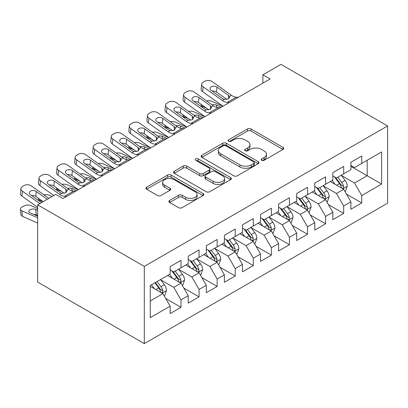<?xml version="1.0" encoding="UTF-8"?>
<svg xmlns="http://www.w3.org/2000/svg" width="408" height="408" viewBox="0 0 408 408"><rect width="100%" height="100%" fill="white"/><g stroke="black" fill="none" stroke-linecap="round" stroke-linejoin="round"><path stroke-width="0.61" d="M261.666 160.303A1.754 1.015 0 0 0 264.149 160.303L282.999 149.42A2.509 1.448 0 0 0 283.733 148.395A2.509 1.448 0 0 0 282.999 147.37L251.063 128.933A2.509 1.448 0 0 0 247.518 128.933L228.664 139.816A1.754 1.015 0 0 0 228.149 140.536A1.754 1.015 0 0 0 228.664 141.25A1.754 1.015 0 0 0 231.147 141.25L233.59 139.842A8.027 4.636 0 0 1 244.943 139.842L247.605 141.377A8.027 4.636 0 0 1 249.956 144.656A8.027 4.636 0 0 1 247.605 147.936L245.167 149.343A1.754 1.015 0 0 0 244.652 150.062A1.754 1.015 0 0 0 245.167 150.776A1.754 1.015 0 0 0 247.651 150.776L250.089 149.369A8.027 4.636 0 0 1 261.441 149.369L264.103 150.904A8.027 4.636 0 0 1 266.455 154.183A8.027 4.636 0 0 1 264.103 157.463L261.666 158.87A1.754 1.015 0 0 0 261.151 159.589A1.754 1.015 0 0 0 261.666 160.303L261.666 158.87M169.626 200.43A2.509 1.448 0 0 0 168.892 201.455A2.509 1.448 0 0 0 169.626 202.48L178.587 207.652A2.509 1.448 0 0 0 182.136 207.652L203.072 195.565A2.509 1.448 0 0 0 203.806 194.545A2.509 1.448 0 0 0 203.072 193.519L171.136 175.078A2.509 1.448 0 0 0 167.586 175.078L146.651 187.165A2.509 1.448 0 0 0 145.916 188.19A2.509 1.448 0 0 0 146.651 189.215L157.473 195.463A2.509 1.448 0 0 0 161.022 195.463L169.983 190.291A2.509 1.448 0 0 0 170.717 189.266A2.509 1.448 0 0 0 169.983 188.241L164.618 185.145A6.712 3.876 0 0 1 162.649 182.407A6.712 3.876 0 0 1 166.79 178.826A6.712 3.876 0 0 1 174.109 179.663L195.131 191.801A6.712 3.876 0 0 1 197.1 194.545A6.712 3.876 0 0 1 192.953 198.125A6.712 3.876 0 0 1 185.64 197.283L182.136 195.259A2.509 1.448 0 0 0 178.587 195.259L169.626 200.43L169.626 202.48M37.658 204.836L144.304 266.404L144.304 343.633L37.658 282.061L37.658 204.836L55.738 194.397L62.965 198.574L270.111 78.979L262.88 74.807L262.88 83.156M262.88 74.807L280.954 64.367L387.6 125.939L144.304 266.404M233.764 175.797A2.509 1.448 0 0 0 237.313 175.797L258.249 163.71A2.509 1.448 0 0 0 258.983 162.685A2.509 1.448 0 0 0 258.249 161.66L226.312 143.223A2.509 1.448 0 0 0 222.768 143.223L201.827 155.31A2.509 1.448 0 0 0 201.093 156.335A2.509 1.448 0 0 0 201.827 157.361L233.764 175.797M196.411 160.686A1.754 1.015 0 0 1 198.191 160.93L198.191 158.845L230.663 177.592A2.509 1.448 0 0 1 231.397 178.612A2.509 1.448 0 0 1 230.663 179.637L209.727 191.724A2.509 1.448 0 0 1 206.178 191.724L174.242 173.288L174.242 171.238A2.509 1.448 0 0 0 173.507 172.263A2.509 1.448 0 0 0 174.242 173.288M174.242 171.238L183.202 166.066A2.509 1.448 0 0 1 186.747 166.066L199.701 173.543A2.509 1.448 0 0 0 203.25 173.543L209.192 170.111A2.509 1.448 0 0 0 209.926 169.085A2.509 1.448 0 0 0 209.192 168.065L195.707 160.278A1.754 1.015 0 0 1 195.192 159.564A1.754 1.015 0 0 1 196.279 158.625A1.754 1.015 0 0 1 198.191 158.845M144.304 343.633L387.6 203.164L387.6 125.939M350.905 166.326L367.175 175.721L367.175 160.273L381.633 151.924L361.753 163.404L361.753 155.994L350.905 162.256L350.905 169.667L343.679 173.839L343.679 166.433L332.831 172.691L332.831 180.101L325.599 184.278L325.599 176.868L314.757 183.126L314.757 190.536L307.525 194.713L307.525 187.303L296.682 193.565L296.682 200.976L289.45 205.148L289.45 197.737L278.608 204L278.608 211.41L271.376 215.582L271.376 208.172L260.528 214.435L260.528 221.845L253.302 226.017L253.302 218.611L242.454 224.869L242.454 232.279L235.222 236.456L235.222 229.046L224.38 235.309L224.38 242.714L217.148 246.891L217.148 239.481L206.305 245.744L206.305 253.154L199.073 257.326L199.073 249.915L188.231 256.178L188.231 263.588L180.999 267.76L180.999 260.355L170.151 266.613L170.151 274.023L150.272 285.503L150.272 317.643L170.151 306.168L162.925 293.643L150.272 286.34M381.633 151.924L381.633 184.069L361.753 195.549L354.521 183.024L341.42 175.46M346.479 194.137L361.753 202.954L361.753 195.549M361.753 202.954L350.905 209.217L350.905 201.807L343.679 205.984L336.447 193.458L323.34 185.895M328.404 204.576L343.679 213.394L343.679 205.984M343.679 213.394L332.831 219.652L332.831 212.247L325.599 216.419L318.373 203.898L305.266 196.33M310.33 215.011L325.599 223.829L325.599 216.419M325.599 223.829L314.757 230.092L314.757 222.681L307.525 226.853L300.298 214.333L287.191 206.764M292.25 225.446L307.525 234.263L307.525 226.853M307.525 234.263L296.682 240.526L296.682 233.116L289.45 237.288L282.219 224.767L269.117 217.199M274.176 235.88L289.45 244.698L289.45 237.288M289.45 244.698L278.608 250.961L278.608 243.55L271.376 247.727L264.144 235.202L251.042 227.639M256.102 246.32L271.376 255.138L271.376 247.727M271.376 255.138L260.528 261.395L260.528 253.985L253.302 258.162L246.07 245.636L232.963 238.073M238.027 256.754L253.302 265.572L253.302 258.162M253.302 265.572L242.454 271.835L242.454 264.425L235.222 268.597L227.996 256.076L214.889 248.508M219.953 267.189L235.222 276.007L235.222 268.597M235.222 276.007L224.38 282.27L224.38 274.859L217.148 279.031L209.921 266.511L196.814 258.942M201.873 277.624L217.148 286.442L217.148 279.031M217.148 286.442L206.305 292.704L206.305 285.294L199.073 289.471L191.842 276.945L178.74 269.382M183.799 288.058L199.073 296.876L199.073 289.471M199.073 296.876L188.231 303.139L188.231 295.729L180.999 299.905L173.767 287.38L160.665 279.817M165.725 298.498L180.999 307.316L180.999 299.905M180.999 307.316L170.151 313.574L170.151 306.168M170.151 269.851L173.767 271.937L180.999 267.76M150.272 300.946L162.925 293.643M188.231 259.411L191.842 261.502L199.073 257.326M173.767 287.38L180.999 283.208L167.622 275.487M188.231 295.729L180.999 283.208M206.305 248.977L209.921 251.063L217.148 246.891M191.842 276.945L199.073 272.774L185.696 265.047M206.305 285.294L199.073 272.774M224.38 238.542L227.996 240.628L235.222 236.456M209.921 266.511L217.148 262.334L203.77 254.612M224.38 274.859L217.148 262.334M242.454 228.108L246.07 230.194L253.302 226.017M227.996 256.076L235.222 251.899L221.85 244.178M242.454 264.425L235.222 251.899M260.528 217.673L264.144 219.759L271.376 215.582M246.07 245.636L253.302 241.465L239.924 233.743M260.528 253.985L253.302 241.465M278.608 207.233L282.219 209.324L289.45 205.148M264.144 235.202L271.376 231.03L257.999 223.304M278.608 243.55L271.376 231.03M296.682 196.799L300.298 198.885L307.525 194.713M282.219 224.767L289.45 220.595L276.073 212.869M296.682 233.116L289.45 220.595M314.757 186.364L318.373 188.45L325.599 184.278M300.298 214.333L307.525 210.156L294.148 202.434M314.757 222.681L307.525 210.156M332.831 175.93L336.447 178.016L343.679 173.839M318.373 203.898L325.599 199.721L312.227 192M332.831 212.247L325.599 199.721M350.905 165.49L354.521 167.581L361.753 163.404M336.447 193.458L343.679 189.286L330.301 181.565M350.905 201.807L343.679 189.286M354.521 183.024L367.175 175.721L381.633 184.069M262.37 160.553L264.103 159.548A8.027 4.636 0 0 0 266.455 156.269L266.455 154.183M249.956 144.656L249.956 146.742A8.027 4.636 0 0 1 247.605 150.022L245.866 151.026M282.968 149.44L251.063 131.019A2.509 1.448 0 0 0 247.518 131.019L229.367 141.499M258.218 163.73L226.312 145.309A2.509 1.448 0 0 0 222.768 145.309L201.863 157.376M253.817 163.404A1.754 1.015 0 0 0 254.327 162.685A1.754 1.015 0 0 0 253.817 161.971L225.782 145.784A1.754 1.015 0 0 0 223.298 145.784L220.723 147.268A8.027 4.636 0 0 0 218.372 150.547A8.027 4.636 0 0 0 220.723 153.826L239.889 164.888A8.027 4.636 0 0 0 251.241 164.888L253.817 163.404L253.817 165.49A1.754 1.015 0 0 0 254.327 164.771L254.327 162.685M218.372 150.547L218.372 152.633A8.027 4.636 0 0 0 220.723 155.912L220.723 153.826M253.817 165.49L251.241 166.974A8.027 4.636 0 0 1 239.889 166.974L220.723 155.912M174.272 173.308L183.202 168.152L183.202 166.066M209.926 169.085L209.926 171.176A2.509 1.448 0 0 1 209.192 172.201L203.25 175.629A2.509 1.448 0 0 1 199.701 175.629L186.747 168.152A2.509 1.448 0 0 0 183.202 168.152M198.191 160.93L230.627 179.658M213.139 181.305A6.712 3.876 0 0 0 220.453 182.141A6.712 3.876 0 0 0 224.599 178.561A6.712 3.876 0 0 0 222.63 175.822L215.225 171.544A2.509 1.448 0 0 0 211.675 171.544L205.734 174.976A2.509 1.448 0 0 0 205 176.001A2.509 1.448 0 0 0 205.734 177.026L213.139 181.305L213.139 183.391A6.712 3.876 0 0 0 220.453 184.232A6.712 3.876 0 0 0 224.599 180.652L224.599 178.561M205 176.001L205 178.087A2.509 1.448 0 0 0 205.734 179.112L205.734 177.026M213.139 183.391L205.734 179.112M197.1 194.545L197.1 196.631A6.712 3.876 0 0 1 192.953 200.211A6.712 3.876 0 0 1 185.64 199.369L182.136 197.345A2.509 1.448 0 0 0 178.587 197.345L169.662 202.501M162.649 182.407L162.649 184.493A6.712 3.876 0 0 0 164.618 187.231L164.618 185.145M169.947 190.312L164.618 187.231M203.036 195.585L171.136 177.169A2.509 1.448 0 0 0 167.586 177.169L146.686 189.236M345.015 191.602L345.449 191.352L347.254 186.135A6.773 3.912 -120 0 0 345.091 180.367L341.251 175.241M222.906 106.233L211.665 101.25A5.11 2.591 -5.4 0 0 206.621 100.939M335.136 184.355L332.214 180.458M206.423 108.151L202.628 106.468L202.751 107.737M330.852 181.881L330.521 181.438M342.399 188.547L343.449 187.604L343.597 186.42A6.773 3.912 -120 0 0 341.659 182.351L337.819 177.225M335.626 177.541L340.369 183.87A3.453 1.994 60 0 1 340.996 184.921L343.597 186.42M201.185 104.422A5.11 2.591 -5.4 0 0 201.154 104.861A5.11 2.591 -5.4 0 0 202.628 106.468M212.16 104.882A4.09 2.076 174.6 0 1 216.505 105.055L221.279 107.171M334.438 176.853L339.492 183.6A6.773 3.912 60 0 1 341.43 187.675L341.567 188.068M229.352 102.51L227.215 102.413A12.781 7.38 60 0 1 222.396 100.516L203.148 86.822L202.628 91.708A5.11 3.274 -173.9 0 1 201.159 89.077L201.679 84.196A5.11 3.274 6.1 0 0 203.148 86.822M223.028 106.162A19.171 11.067 60 0 1 221.876 105.397L202.628 91.708M238.389 97.293L236.252 97.196A12.781 7.38 60 0 1 231.433 95.299L212.186 81.605A5.11 3.274 6.1 0 0 204.979 81.136L203.174 82.181A5.11 3.274 6.1 0 0 201.679 84.196M228.648 98.772L228.475 95.288L229.684 97.14L228.49 98.869L224.344 99.394L222.691 98.629L211.242 90.484A4.09 2.616 -173.9 0 1 210.064 88.378A4.09 2.616 -173.9 0 1 211.257 86.771A4.09 2.616 -173.9 0 1 217.025 87.144L216.505 92.024L226.935 99.445M216.505 92.024A4.09 2.616 6.1 0 0 212.175 91.147M228.475 95.288L217.025 87.144M326.941 202.036L327.374 201.787L329.18 196.569A6.773 3.912 -120 0 0 327.017 190.801L323.177 185.676M204.831 116.668L193.591 111.685A5.11 2.591 -5.4 0 0 188.547 111.374M317.057 194.789L314.14 190.893M188.348 118.585L184.554 116.902L184.676 118.172M312.778 192.316L312.441 191.872M324.324 198.987L325.375 198.038L325.523 196.86A6.773 3.912 -120 0 0 323.585 192.785L319.745 187.66M317.551 187.976L322.295 194.31A3.453 1.994 60 0 1 322.922 195.356L325.523 196.86M183.11 114.857A5.11 2.591 -5.4 0 0 183.08 115.301A5.11 2.591 -5.4 0 0 184.554 116.902M194.086 115.316A4.09 2.076 174.6 0 1 198.426 115.489L203.204 117.606M316.358 187.287L321.412 194.035A6.773 3.912 60 0 1 323.355 198.109L323.493 198.502M308.861 212.476L309.3 212.221L311.105 207.004A6.773 3.912 -120 0 0 308.943 201.236L305.102 196.11M186.757 127.102L175.516 122.12A5.11 2.591 -5.4 0 0 170.473 121.814M298.982 205.224L296.065 201.328M170.274 129.02L166.479 127.337L166.597 128.607M294.698 202.751L294.367 202.307M306.25 209.421L307.3 208.478L307.448 207.295A6.773 3.912 -120 0 0 305.51 203.22L301.67 198.094M299.477 198.416L304.22 204.745A3.453 1.994 60 0 1 304.847 205.79L307.448 207.295M165.036 125.292A5.11 2.591 -5.4 0 0 165.005 125.735A5.11 2.591 -5.4 0 0 166.479 127.337M176.011 125.751A4.09 2.076 174.6 0 1 180.351 125.924L185.13 128.041M298.284 197.727L303.338 204.474A6.773 3.912 60 0 1 305.276 208.544L305.413 208.937M211.273 112.95L209.141 112.848A12.781 7.38 60 0 1 204.321 110.951L185.074 97.257L184.554 102.143A5.11 3.274 -173.9 0 1 183.085 99.511L183.605 94.631A5.11 3.274 6.1 0 0 185.074 97.257M204.954 116.596A19.171 11.067 60 0 1 203.801 115.836L184.554 102.143M220.31 107.727L218.178 107.63A12.781 7.38 60 0 1 213.359 105.733L194.111 92.04A5.11 3.274 6.1 0 0 186.905 91.576L185.099 92.616A5.11 3.274 6.1 0 0 183.605 94.631M210.574 109.206L210.401 105.723L211.609 107.574L210.416 109.303L206.269 109.829L204.612 109.064L193.162 100.919A4.09 2.616 -173.9 0 1 191.989 98.812A4.09 2.616 -173.9 0 1 193.183 97.206A4.09 2.616 -173.9 0 1 198.951 97.578L198.426 102.459L208.855 109.879M198.426 102.459A4.09 2.616 6.1 0 0 194.101 101.582M210.401 105.723L198.951 97.578M193.198 123.384L191.061 123.282A12.781 7.38 60 0 1 186.247 121.385L166.999 107.697L166.479 112.577A5.11 3.274 -173.9 0 1 165.011 109.946L165.531 105.065A5.11 3.274 6.1 0 0 166.999 107.697M186.879 127.031A19.171 11.067 60 0 1 185.727 126.271L166.479 112.577M202.235 118.167L200.099 118.065A12.781 7.38 60 0 1 195.284 116.168L176.037 102.479A5.11 3.274 6.1 0 0 168.83 102.01L167.025 103.051A5.11 3.274 6.1 0 0 165.531 105.065M192.494 119.646L192.321 116.158L193.535 118.014L192.341 119.738L188.195 120.263L186.538 119.498L175.088 111.353A4.09 2.616 -173.9 0 1 173.915 109.252A4.09 2.616 -173.9 0 1 175.109 107.641A4.09 2.616 -173.9 0 1 180.871 108.013L180.351 112.899L190.781 120.314M180.351 112.899A4.09 2.616 6.1 0 0 176.021 112.016M192.321 116.158L180.871 108.013M290.787 222.911L291.22 222.661L293.031 217.439A6.773 3.912 -120 0 0 290.868 211.67L287.028 206.545M168.683 137.537L157.442 132.554A5.11 2.591 -5.4 0 0 152.393 132.248M280.908 215.659L277.991 211.762M152.199 139.454L148.4 137.771L148.522 139.041M276.624 213.19L276.293 212.746M288.175 219.856L289.221 218.912L289.374 217.729A6.773 3.912 -120 0 0 287.431 213.654L283.591 208.529M281.403 208.85L286.146 215.179A3.453 1.994 60 0 1 286.773 216.23L289.374 217.729M146.956 135.731A5.11 2.591 -5.4 0 0 146.926 136.17A5.11 2.591 -5.4 0 0 148.4 137.771M157.937 136.19A4.09 2.076 174.6 0 1 162.277 136.359L167.056 138.48M280.209 208.162L285.263 214.909A6.773 3.912 60 0 1 287.201 218.984L287.339 219.376M272.712 233.345L273.146 233.096L274.951 227.878A6.773 3.912 -120 0 0 272.794 222.11L268.954 216.985M150.603 147.976L139.363 142.994A5.11 2.591 -5.4 0 0 134.319 142.683M262.834 226.098L259.916 222.202M134.12 149.894L130.325 148.211L130.448 149.481M258.55 223.625L258.218 223.181M270.101 230.291L271.147 229.347L271.295 228.164A6.773 3.912 -120 0 0 269.356 224.089L265.516 218.963M263.328 219.285L268.066 225.614A3.453 1.994 60 0 1 268.694 226.664L271.295 228.164M128.882 146.166A5.11 2.591 -5.4 0 0 128.852 146.605A5.11 2.591 -5.4 0 0 130.325 148.211M139.857 146.625A4.09 2.076 174.6 0 1 144.203 146.798L148.976 148.915M262.135 218.596L267.189 225.344A6.773 3.912 60 0 1 269.127 229.418L269.265 229.811M175.124 133.819L172.987 133.722A12.781 7.38 60 0 1 168.173 131.825L148.925 118.131L148.4 123.012A5.11 3.274 -173.9 0 1 146.936 120.386L147.456 115.5A5.11 3.274 6.1 0 0 148.925 118.131M168.805 137.471A19.171 11.067 60 0 1 167.652 136.706L148.4 123.012M184.161 128.602L182.024 128.5A12.781 7.38 60 0 1 177.21 126.608L157.962 112.914A5.11 3.274 6.1 0 0 150.756 112.445L148.946 113.49A5.11 3.274 6.1 0 0 147.456 115.5M174.42 130.081L174.247 126.597L175.46 128.449L174.267 130.172L170.116 130.698L168.463 129.933L157.014 121.788A4.09 2.616 -173.9 0 1 155.841 119.687A4.09 2.616 -173.9 0 1 157.034 118.075A4.09 2.616 -173.9 0 1 162.797 118.453L162.277 123.333L172.706 130.754M162.277 123.333A4.09 2.616 6.1 0 0 157.947 122.456M174.247 126.597L162.797 118.453M157.049 144.254L154.912 144.157A12.781 7.38 60 0 1 150.098 142.259L130.846 128.566L130.325 133.447A5.11 3.274 -173.9 0 1 128.857 130.82L129.382 125.934A5.11 3.274 6.1 0 0 130.846 128.566M150.725 147.905A19.171 11.067 60 0 1 149.573 147.14L130.325 133.447M166.087 139.036L163.95 138.939A12.781 7.38 60 0 1 159.135 137.042L139.888 123.349A5.11 3.274 6.1 0 0 132.682 122.879L130.871 123.925A5.11 3.274 6.1 0 0 129.382 125.934M156.346 140.515L156.172 137.032L157.386 138.883L156.188 140.612L152.041 141.132L150.389 140.372L138.939 132.228A4.09 2.616 -173.9 0 1 137.761 130.121A4.09 2.616 -173.9 0 1 138.96 128.51A4.09 2.616 -173.9 0 1 144.723 128.887L144.203 133.768L154.632 141.188M144.203 133.768A4.09 2.616 6.1 0 0 139.873 132.891M156.172 137.032L144.723 128.887M254.638 243.78L255.071 243.53L256.877 238.313A6.773 3.912 -120 0 0 254.714 232.545L250.874 227.419M132.529 158.411L121.288 153.428A5.11 2.591 -5.4 0 0 116.244 153.117M244.759 236.533L241.837 232.636M116.045 160.329L112.251 158.646L112.373 159.916M240.475 234.059L240.144 233.616M252.022 240.725L253.072 239.782L253.22 238.604A6.773 3.912 -120 0 0 251.282 234.529L247.442 229.403M245.249 229.719L249.992 236.054A3.453 1.994 60 0 1 250.619 237.099L253.22 238.604M110.808 156.601A5.11 2.591 -5.4 0 0 110.777 157.039A5.11 2.591 -5.4 0 0 112.251 158.646M121.783 157.06A4.09 2.076 174.6 0 1 126.128 157.233L130.902 159.35M244.061 229.031L249.115 235.778A6.773 3.912 60 0 1 251.053 239.853L251.19 240.246M138.975 154.688L136.838 154.591A12.781 7.38 60 0 1 132.019 152.694L112.771 139.001L112.251 143.886A5.11 3.274 -173.9 0 1 110.782 141.255L111.302 136.374A5.11 3.274 6.1 0 0 112.771 139.001M132.651 158.34A19.171 11.067 60 0 1 131.498 157.575L112.251 143.886M148.012 149.471L145.875 149.374A12.781 7.38 60 0 1 141.056 147.477L121.808 133.783A5.11 3.274 6.1 0 0 114.602 133.319L112.797 134.359A5.11 3.274 6.1 0 0 111.302 136.374M138.271 150.95L138.098 147.466L139.306 149.318L138.113 151.047L133.967 151.572L132.314 150.807L120.865 142.662A4.09 2.616 -173.9 0 1 119.687 140.556A4.09 2.616 -173.9 0 1 120.88 138.95A4.09 2.616 -173.9 0 1 126.648 139.322L126.128 144.203L136.558 151.623M126.128 144.203A4.09 2.616 6.1 0 0 121.798 143.325M138.098 147.466L126.648 139.322M236.564 254.215L236.997 253.965L238.802 248.747A6.773 3.912 -120 0 0 236.64 242.979L232.8 237.854M114.454 168.846L103.214 163.863A5.11 2.591 -5.4 0 0 98.17 163.557M226.68 246.968L223.763 243.071M97.971 170.763L94.177 169.08L94.299 170.35M222.401 244.494L222.064 244.05M233.947 251.165L234.998 250.221L235.146 249.038A6.773 3.912 -120 0 0 233.208 244.963L229.367 239.838M227.174 240.154L231.917 246.488A3.453 1.994 60 0 1 232.545 247.534L235.146 249.038M92.733 167.035A5.11 2.591 -5.4 0 0 92.703 167.479A5.11 2.591 -5.4 0 0 94.177 169.08M103.709 167.494A4.09 2.076 174.6 0 1 108.049 167.668L112.827 169.784M225.981 239.471L231.035 246.213A6.773 3.912 60 0 1 232.978 250.288L233.116 250.68M120.896 165.128L118.764 165.026A12.781 7.38 60 0 1 113.944 163.129L94.697 149.44L94.177 154.321A5.11 3.274 -173.9 0 1 92.708 151.689L93.228 146.809A5.11 3.274 6.1 0 0 94.697 149.44M114.577 168.774A19.171 11.067 60 0 1 113.424 168.014L94.177 154.321M129.938 159.911L127.801 159.809A12.781 7.38 60 0 1 122.981 157.911L103.734 144.218A5.11 3.274 6.1 0 0 96.528 143.754L94.722 144.794A5.11 3.274 6.1 0 0 93.228 146.809M120.197 161.384L120.023 157.901L121.232 159.757L120.039 161.481L115.892 162.007L114.24 161.242L102.785 153.097A4.09 2.616 -173.9 0 1 101.612 150.991A4.09 2.616 -173.9 0 1 102.806 149.384A4.09 2.616 -173.9 0 1 108.574 149.756L108.049 154.637L118.478 162.058M108.049 154.637A4.09 2.616 6.1 0 0 103.724 153.76M120.023 157.901L108.574 149.756M218.489 264.654L218.923 264.404L220.728 259.182A6.773 3.912 -120 0 0 218.566 253.414L214.725 248.288M96.38 179.28L85.139 174.298A5.11 2.591 -5.4 0 0 80.096 173.992M208.605 257.402L205.688 253.506M79.897 181.198L76.102 179.515L76.219 180.785M204.321 254.929L203.99 254.485M215.873 261.599L216.923 260.656L217.071 259.473A6.773 3.912 -120 0 0 215.133 255.398L211.293 250.272M209.1 250.594L213.843 256.923A3.453 1.994 60 0 1 214.47 257.973L217.071 259.473M74.659 177.475A5.11 2.591 -5.4 0 0 74.628 177.914A5.11 2.591 -5.4 0 0 76.102 179.515M85.634 177.929A4.09 2.076 174.6 0 1 89.974 178.102L94.753 180.219M207.907 249.905L212.961 256.652A6.773 3.912 60 0 1 214.899 260.727L215.036 261.115M102.821 175.562L100.684 175.46A12.781 7.38 60 0 1 95.87 173.568L76.622 159.875L76.102 164.756A5.11 3.274 -173.9 0 1 74.633 162.124L75.154 157.243A5.11 3.274 6.1 0 0 76.622 159.875M96.502 179.209A19.171 11.067 60 0 1 95.35 178.449L76.102 164.756M111.858 170.345L109.727 170.243A12.781 7.38 60 0 1 104.907 168.346L85.66 154.657A5.11 3.274 6.1 0 0 78.453 154.188L76.648 155.234A5.11 3.274 6.1 0 0 75.154 157.243M102.117 171.824L101.944 168.336L103.158 170.192L101.964 171.916L97.818 172.441L96.161 171.676L84.711 163.531A4.09 2.616 -173.9 0 1 83.538 161.43A4.09 2.616 -173.9 0 1 84.731 159.819A4.09 2.616 -173.9 0 1 90.494 160.191L89.974 165.077L100.404 172.497M89.974 165.077A4.09 2.616 6.1 0 0 85.644 164.195M101.944 168.336L90.494 160.191M200.41 275.089L200.843 274.839L202.654 269.622A6.773 3.912 -120 0 0 200.491 263.854L196.651 258.723M78.305 189.72L67.065 184.732A5.11 2.591 -5.4 0 0 62.021 184.426M190.531 267.842L187.614 263.945M61.822 191.632L58.028 189.955L58.145 191.225M186.247 265.368L185.915 264.925M197.798 272.034L198.849 271.09L198.997 269.907A6.773 3.912 -120 0 0 197.054 265.832L193.214 260.707M191.026 261.028L195.769 267.357A3.453 1.994 60 0 1 196.396 268.408L198.997 269.907M56.585 187.91A5.11 2.591 -5.4 0 0 56.549 188.348A5.11 2.591 -5.4 0 0 58.028 189.955M67.56 188.369A4.09 2.076 174.6 0 1 71.9 188.537L76.678 190.658M189.832 260.34L194.886 267.087A6.773 3.912 60 0 1 196.824 271.162L196.962 271.555M84.747 185.997L82.61 185.9A12.781 7.38 60 0 1 77.795 184.003L58.548 170.309L58.028 175.19A5.11 3.274 -173.9 0 1 56.559 172.564L57.079 167.678A5.11 3.274 6.1 0 0 58.548 170.309M78.428 189.649A19.171 11.067 60 0 1 77.275 188.884L58.028 175.19M93.784 180.78L91.647 180.683A12.781 7.38 60 0 1 86.833 178.786L67.585 165.092A5.11 3.274 6.1 0 0 60.379 164.623L58.568 165.668A5.11 3.274 6.1 0 0 57.079 167.678M84.043 182.259L83.87 178.775L85.083 180.627L83.89 182.356L79.739 182.876L78.086 182.116L66.637 173.966A4.09 2.616 -173.9 0 1 65.464 171.865A4.09 2.616 -173.9 0 1 66.657 170.253A4.09 2.616 -173.9 0 1 72.42 170.631L71.9 175.511L82.329 182.932M71.9 175.511A4.09 2.616 6.1 0 0 67.57 174.634M83.87 178.775L72.42 170.631M182.335 285.524L182.769 285.274L184.574 280.056A6.773 3.912 -120 0 0 182.417 274.288L178.576 269.163M52.051 196.529L48.986 195.172A5.11 2.591 -5.4 0 0 43.942 194.861M172.457 278.276L169.539 274.38M43.013 201.746L39.948 200.389L40.071 201.659M168.173 275.803L167.841 275.359M179.724 282.469L180.769 281.525L180.917 280.342A6.773 3.912 -120 0 0 178.979 276.272L175.139 271.147M172.951 271.463L177.689 277.792A3.453 1.994 60 0 1 178.316 278.843L180.917 280.342M38.505 198.344A5.11 2.591 -5.4 0 0 38.474 198.783A5.11 2.591 -5.4 0 0 39.948 200.389M171.758 270.774L176.812 277.522A6.773 3.912 60 0 1 178.75 281.596L178.888 281.989M66.672 196.432L64.535 196.335A12.781 7.38 60 0 1 59.721 194.438L40.468 180.744L39.948 185.63A5.11 3.274 -173.9 0 1 38.48 182.998L39.005 178.118A5.11 3.274 6.1 0 0 40.468 180.744M53.831 195.498L39.948 185.63M75.709 191.214L73.573 191.117A12.781 7.38 60 0 1 68.758 189.22L49.511 175.527A5.11 3.274 6.1 0 0 42.305 175.058L40.494 176.103A5.11 3.274 6.1 0 0 39.005 178.118M65.968 192.693L65.795 189.21L67.009 191.061L65.81 192.79L61.664 193.316L60.012 192.55L48.562 184.406A4.09 2.616 -173.9 0 1 47.384 182.299A4.09 2.616 -173.9 0 1 48.583 180.693A4.09 2.616 -173.9 0 1 54.346 181.065L53.825 185.946L64.255 193.367M53.825 185.946A4.09 2.616 6.1 0 0 49.495 185.069M65.795 189.21L54.346 181.065M164.261 295.958L164.694 295.708L166.5 290.491A6.773 3.912 -120 0 0 164.337 284.723L160.497 279.597M37.658 208.595L30.911 205.606A5.11 2.591 -5.4 0 0 23.705 206.101L21.899 207.147A5.11 2.591 -5.4 0 0 20.4 209.222A5.11 2.591 -5.4 0 0 21.874 210.824L22.394 216.306A5.11 2.591 174.6 0 1 20.92 214.705L20.4 209.222M154.382 288.711L151.46 284.815M37.658 217.821L21.874 210.824M37.658 223.074L22.394 216.306M161.644 292.908L162.695 291.96L162.843 290.782A6.773 3.912 -120 0 0 160.905 286.707L157.065 281.581M155.366 282.56L159.615 288.232A3.453 1.994 60 0 1 160.242 289.277L162.843 290.782M37.658 210.258L35.751 209.411A4.09 2.076 174.6 0 0 29.983 209.809A4.09 2.076 174.6 0 0 28.784 211.466A4.09 2.076 174.6 0 0 29.963 212.752L37.658 216.164M37.658 215.511L36.271 214.894A4.09 2.076 -5.4 0 0 33.833 214.465M154.897 282.831L158.738 287.956A6.773 3.912 60 0 1 160.675 292.031L160.813 292.424M39.831 203.582L22.394 191.179L21.874 196.064A5.11 3.274 -173.9 0 1 20.405 193.433L20.925 188.552A5.11 3.274 6.1 0 0 22.394 191.179M37.658 207.295L21.874 196.064M48.868 198.364L31.431 185.961A5.11 3.274 6.1 0 0 24.225 185.497L22.42 186.538A5.11 3.274 6.1 0 0 20.925 188.552M41.458 202.643L30.488 194.84A4.09 2.616 -173.9 0 1 29.31 192.734A4.09 2.616 -173.9 0 1 30.503 191.128A4.09 2.616 -173.9 0 1 36.271 191.5L35.751 196.381L43.161 201.659M35.751 196.381A4.09 2.616 6.1 0 0 31.421 195.503M47.241 199.303L36.271 191.5M264.103 159.548L264.103 157.463M245.167 150.776L245.167 149.343M247.605 150.022L247.605 147.936M228.664 141.25L228.664 139.816M247.518 131.019L247.518 128.933M251.063 131.019L251.063 128.933M282.999 149.42L282.999 147.37M201.827 157.361L201.827 155.31M222.768 145.309L222.768 143.223M226.312 145.309L226.312 143.223M258.249 163.71L258.249 161.66M239.889 166.974L239.889 164.888M251.241 166.974L251.241 164.888M186.747 168.152L186.747 166.066M199.701 175.629L199.701 173.543M203.25 175.629L203.25 173.543M209.192 172.201L209.192 170.111M230.663 179.637L230.663 177.592M178.587 197.345L178.587 195.259M182.136 197.345L182.136 195.259M185.64 199.369L185.64 197.283M169.983 190.291L169.983 188.241M146.651 189.215L146.651 187.165M167.586 177.169L167.586 175.078M171.136 177.169L171.136 175.078M203.072 195.565L203.072 193.519M342.827 188.797L347.208 186.262M341.659 182.351L345.091 180.367M336.661 185.232L339.492 183.6M216.505 105.055L216.725 107.396M224.344 99.394L222.396 100.516M231.433 95.299L229.49 96.421M236.252 97.196L227.215 102.413M324.753 199.231L329.134 196.702M323.585 192.785L327.017 190.801M318.587 195.672L321.412 194.035M198.426 115.489L198.65 117.83M306.678 209.666L311.059 207.136M305.51 203.22L308.943 201.236M300.507 206.106L303.338 204.474M180.351 125.924L180.576 128.265M206.269 109.829L204.321 110.951M213.359 105.733L211.41 106.855M218.178 107.63L209.141 112.848M188.195 120.263L186.247 121.385M195.284 116.168L193.336 117.295M200.099 118.065L191.061 123.282M288.599 220.101L292.985 217.571M287.431 213.654L290.868 211.67M282.433 216.541L285.263 214.909M162.277 136.359L162.501 138.705M270.524 230.54L274.91 228.006M269.356 224.089L272.794 222.11M264.358 226.976L267.189 225.344M144.203 146.798L144.422 149.139M170.116 130.698L168.173 131.825M177.21 126.608L175.261 127.73M182.024 128.5L172.987 133.722M152.041 141.132L150.098 142.259M159.135 137.042L157.187 138.164M163.95 138.939L154.912 144.157M252.45 240.975L256.836 238.445M251.282 234.529L254.714 232.545M246.284 237.415L249.115 235.778M126.128 157.233L126.347 159.574M133.967 151.572L132.019 152.694M141.056 147.477L139.113 148.599M145.875 149.374L136.838 154.591M234.376 251.41L238.756 248.88M233.208 244.963L236.64 242.979M228.21 247.85L231.035 246.213M108.049 167.668L108.273 170.009M115.892 162.007L113.944 163.129M122.981 157.911L121.033 159.038M127.801 159.809L118.764 165.026M216.301 261.844L220.682 259.315M215.133 255.398L218.566 253.414M210.13 258.284L212.961 256.652M89.974 178.102L90.199 180.448M97.818 172.441L95.87 173.568M104.907 168.346L102.959 169.473M109.727 170.243L100.684 175.46M198.222 272.279L202.608 269.749M197.054 265.832L200.491 263.854M192.056 268.719L194.886 267.087M71.9 188.537L72.124 190.883M79.739 182.876L77.795 184.003M86.833 178.786L84.884 179.908M91.647 180.683L82.61 185.9M180.147 282.719L184.533 280.184M178.979 276.272L182.417 274.288M173.981 279.154L176.812 277.522M61.664 193.316L59.721 194.438M68.758 189.22L66.81 190.342M73.573 191.117L64.535 196.335M162.073 293.153L166.459 290.624M160.905 286.707L164.337 284.723M155.907 289.593L158.738 287.956M35.751 209.411L36.271 214.894M201.154 104.861L201.333 106.728M183.08 115.301L183.253 117.162M165.005 125.735L165.179 127.597M146.926 136.17L147.104 138.037M128.852 146.605L129.03 148.471M110.777 157.039L110.956 158.906M92.703 167.479L92.881 169.34M74.628 177.914L74.802 179.78M56.549 188.348L56.727 190.215M38.474 198.783L38.653 200.649"/></g></svg>
